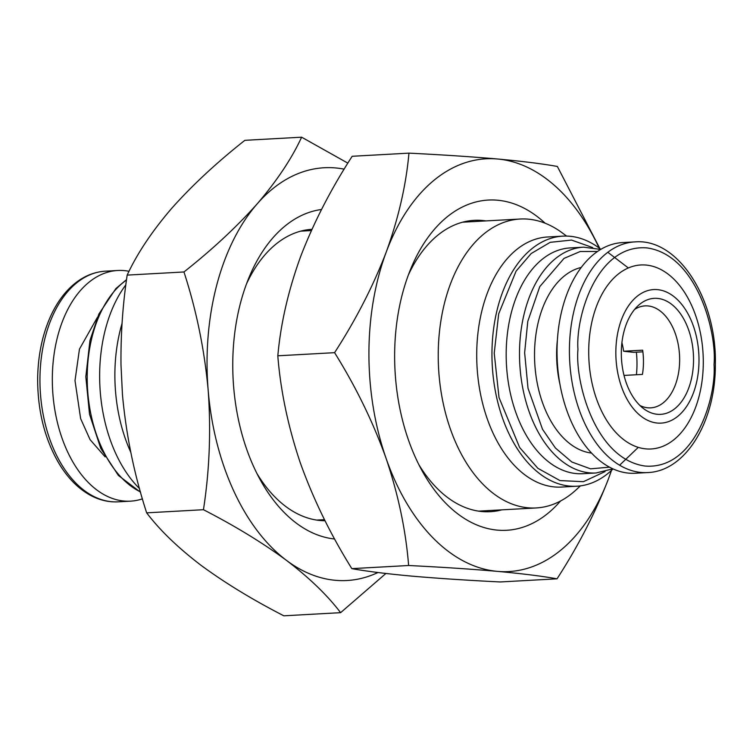 <?xml version="1.0" encoding="UTF-8"?>
<svg xmlns="http://www.w3.org/2000/svg" width="753" height="753" viewBox="0 0 753 753"><rect width="100%" height="100%" fill="white"/><g stroke="black" fill="none" stroke-linecap="round" stroke-linejoin="round"><path stroke-width="1.13" d="M311.94 229.317A145.903 90.501 86.8 0 0 246.485 283.966M344.177 169.152A206.698 128.217 86.8 0 0 337.015 168.079A206.698 128.217 86.8 0 0 257.253 203.781C276.906 180.842 291.703 158.648 301.624 137.187L244.847 140.331C216.412 162.808 191.977 185.539 171.552 208.515C151.89 231.453 137.102 253.648 127.172 275.109C122.73 304.767 120.668 334.765 120.998 365.101L122.466 394.779C126.165 435.253 134.232 474.606 146.666 512.849C159.768 530.14 177.812 547.563 200.787 565.126C224.535 582.643 252.217 599.539 283.825 615.813L340.61 612.669C327.508 595.378 309.464 577.946 286.488 560.392C262.741 542.875 235.058 525.98 203.451 509.706L146.666 512.849M321.522 209.494A165.359 102.568 86.8 0 0 248.989 277.565A165.359 102.568 86.8 0 0 232.762 363.266A165.359 102.568 86.8 0 0 260.161 479.652A165.359 102.568 86.8 0 0 334.652 538.997M301.624 137.187L347.867 163.147M256.971 473.571A145.903 90.501 86.8 0 0 325.042 520.737M385.903 573.475L340.61 612.669M127.172 275.109L183.958 271.965C212.393 249.488 236.819 226.757 257.253 203.781A206.698 128.217 86.8 0 0 208.157 390.035C204.458 349.561 196.392 310.208 183.958 271.965M203.451 509.706C209.522 470.446 211.094 430.556 208.157 390.035A206.698 128.217 86.8 0 0 286.488 560.392A206.698 128.217 86.8 0 0 377.95 572.515M485.873 220.911A145.903 90.501 86.8 0 0 474.164 220.347A145.903 90.501 86.8 0 0 408.361 275.014M277.801 355.802L334.586 352.668C355.953 319.63 373.168 286.112 386.223 252.104C398.506 218.144 406.083 185.153 408.954 153.141L352.169 156.285C330.793 189.314 313.577 222.832 300.522 256.839C288.512 290.018 281.01 322.265 278.036 353.562L277.801 355.802C280.615 391.005 288.135 426.744 300.362 463.02C313.361 499.258 330.52 534.461 351.839 568.637C366.777 571.32 386.694 573.814 411.59 576.101C437.258 578.342 466.813 580.299 500.256 581.956L557.032 578.822C542.094 576.139 522.177 573.654 497.291 571.358C471.623 569.117 442.067 567.16 408.625 565.503L351.839 568.637M545.125 223.208A165.359 102.568 86.8 0 0 410.865 268.614A165.359 102.568 86.8 0 0 394.638 354.324A165.359 102.568 86.8 0 0 422.038 470.7A165.359 102.568 86.8 0 0 560.486 501.037M599.153 248.029A206.698 128.217 86.8 0 0 498.891 159.128A206.698 128.217 86.8 0 0 497.611 159.005L498.881 159.118C523.166 161.377 542.659 163.825 557.361 166.46L599.887 248.575M418.837 464.62A145.903 90.501 86.8 0 0 490.269 511.701A145.903 90.501 86.8 0 0 501.846 509.847M611.907 469.251L608.678 478.259C595.623 512.266 578.408 545.784 557.032 578.822M408.954 153.141C442.397 154.807 471.952 156.756 497.611 159.005A206.698 128.217 86.8 0 0 386.223 252.104A206.698 128.217 86.8 0 0 386.063 458.285C373.064 422.056 355.905 386.844 334.586 352.668M408.625 565.503C405.811 530.3 398.29 494.561 386.063 458.285A206.698 128.217 86.8 0 0 497.291 571.358A206.698 128.217 86.8 0 0 608.678 478.259A206.698 128.217 86.8 0 0 611.445 470.409M642.883 351.83L633.668 352.338L623.616 351.227L642.667 350.173A51.063 31.673 -93.2 0 1 643.467 362.221A51.063 31.673 -93.2 0 1 642.441 374.41L624.011 375.427M623.616 351.227A51.063 31.673 86.8 0 0 621.912 342.624M639.881 405.453A51.063 31.673 86.8 0 0 650.714 407.853A51.063 31.673 86.8 0 0 679.648 360.216A51.063 31.673 86.8 0 0 645.086 305.878A51.063 31.673 86.8 0 0 634.572 309.455M636.445 374.74A71.262 44.201 86.8 0 0 636.982 364.603A71.262 44.201 86.8 0 0 636.389 352.188M635.231 473.251A115.51 71.648 -93.2 0 1 628.049 473.063A115.51 71.648 -93.2 0 1 557.088 356.103A115.51 71.648 -93.2 0 1 622.477 242.588L634.854 241.901A115.51 71.648 86.8 0 0 569.419 349.26A115.51 71.648 86.8 0 0 640.427 472.385A115.51 71.648 86.8 0 0 647.608 472.564L635.231 473.251M693.541 360.15A58.085 36.031 86.8 0 0 675.036 307.299A58.085 36.031 86.8 0 0 638.139 305.652A58.085 36.031 86.8 0 0 621.31 352.526A58.085 36.031 86.8 0 0 643.843 408.841A58.085 36.031 86.8 0 0 693.541 360.15M557.427 339.528A85.541 53.068 86.8 0 0 556.618 353.355A85.541 53.068 86.8 0 0 559.893 384.068M591.519 453.08A93.513 58.009 -93.2 0 1 534.526 353.778A93.513 58.009 -93.2 0 1 581.26 267.447M656.955 423.007A66.876 41.481 86.8 0 0 699 360.734A66.876 41.481 86.8 0 0 657.887 289.679A66.876 41.481 86.8 0 0 615.841 351.943A66.876 41.481 86.8 0 0 656.955 423.007M646.639 265.112A92.139 57.162 -93.2 0 1 703.293 363.021A92.139 57.162 -93.2 0 1 645.349 448.826A92.139 57.162 -93.2 0 1 588.705 350.917A92.139 57.162 -93.2 0 1 646.639 265.112M576.732 486.222L561.493 487.069A125.233 77.681 -93.2 0 1 476.715 353.797A125.233 77.681 -93.2 0 1 547.666 236.979L562.905 236.141A125.233 77.681 86.8 0 0 491.954 352.959A125.233 77.681 86.8 0 0 576.732 486.222A125.233 77.681 86.8 0 0 613.017 468.921M580.403 485.883L576.214 489.751A144.689 89.748 -93.2 0 1 536.183 507.946A144.689 89.748 -93.2 0 1 438.227 353.976A144.689 89.748 -93.2 0 1 520.21 219.019A144.689 89.748 -93.2 0 1 562.011 232.696L566.595 236.075M130.796 452.299A125.233 77.681 -93.2 0 1 114.88 373.799A125.233 77.681 -93.2 0 1 122.052 323.442M139.55 488.622A125.233 77.681 -93.2 0 1 99.641 374.646A125.233 77.681 -93.2 0 1 125.845 284.86M129.055 271.296A115.51 71.648 86.8 0 0 124.951 270.675A115.51 71.648 86.8 0 0 117.769 270.487A115.51 71.648 86.8 0 0 52.381 384.002A115.51 71.648 86.8 0 0 123.341 500.971A115.51 71.648 86.8 0 0 130.523 501.15A115.51 71.648 86.8 0 0 142.439 498.853M597.553 251.464L580.196 251.511L564.025 258.392L539.779 286.611L527.778 321.409L524.634 352.733L528.022 388.294L542.527 429.314L555.403 447.988L571.828 462.003L590.531 468.837L609.478 467.171M605.064 471.576L583.434 481.685L559.978 480.583L537.84 468.291L519.636 447.498L499.023 397.556L494.222 353.195L498.684 313.841L516.069 271.165L531.185 253.535L550.198 242.325L571.546 240.075L592.686 247.577M600.875 249.347A125.233 77.681 86.8 0 0 562.905 236.141M105.128 456.855L90.078 439.648L80.637 418.64L75.008 380.632L79.451 349.119L97.419 317.314M596.056 472.978L582.728 473.712A113.072 70.142 -93.2 0 1 506.176 353.383A113.072 70.142 -93.2 0 1 570.247 247.916L583.575 247.172A113.072 70.142 86.8 0 0 519.504 352.649A113.072 70.142 86.8 0 0 596.056 472.978L612.848 468.846M140.453 491.907A113.072 70.142 -93.2 0 1 87.207 376.547A113.072 70.142 -93.2 0 1 126.485 280.031M130.523 501.15L118.146 501.837A115.51 71.648 -93.2 0 1 110.964 501.649A115.51 71.648 -93.2 0 1 39.947 378.919A115.51 71.648 -93.2 0 1 105.392 271.174L117.769 270.487M577.956 349.42C575.518 317.211 596.611 243.803 646.987 247.906C697.325 254.985 717.054 332.93 714.032 364.527C716.48 396.727 695.377 470.136 645.001 466.032C594.663 458.954 574.934 381.018 577.956 349.42M316.684 520.088L324.496 519.655M478.56 511.136L536.183 507.946M647.608 472.564C685.748 471.397 715.595 421.388 715.35 364.847C717.082 300.023 678.538 237.995 634.854 241.901M628.35 267.974L607.831 252.302M600.715 249.431L583.575 247.172M619.597 465.213L638.271 447.376M300.711 231.152L311.375 230.559M462.587 222.201L520.21 219.019M140.557 492.255L118.39 475.444L100.78 448.43L89.532 414.254L85.823 376.764L89.965 340.441L98.878 314.039L115.924 288.531L126.542 279.608M118.146 501.837C108.601 502.317 99.311 500.114 90.275 495.22C78.547 488.744 68.391 478.626 59.816 464.865C45.114 440.42 37.725 411.891 37.65 379.277C37.914 355.002 42.563 333.297 51.59 314.142C56.71 303.497 62.951 294.611 70.311 287.495C80.825 277.452 92.515 272.012 105.392 271.174"/></g></svg>
